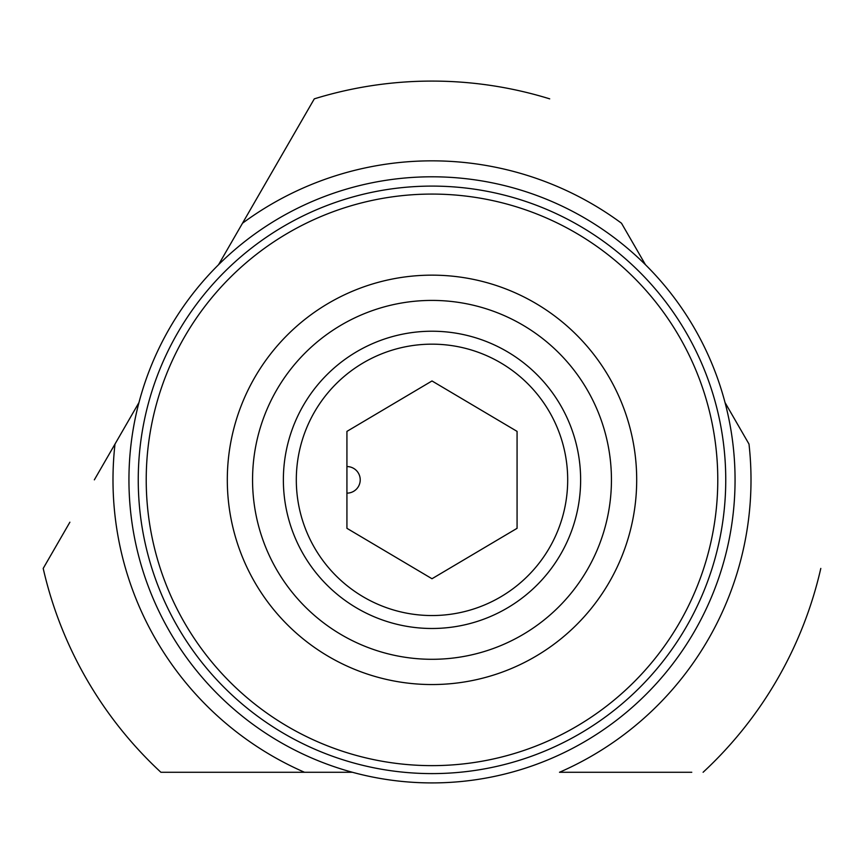 <?xml version="1.0" encoding="UTF-8"?>
<svg xmlns="http://www.w3.org/2000/svg" width="864" height="864" viewBox="0 0 864 864"><rect width="100%" height="100%" fill="white"/><g stroke="black" fill="none" stroke-linecap="round" stroke-linejoin="round"><path stroke-width="1.3" d="M227.308 479.855A204.692 204.692 0 0 1 432 275.152A204.692 204.692 0 0 1 636.692 479.855A204.692 204.692 0 0 1 432 684.547A204.692 204.692 0 0 1 227.308 479.855A204.692 204.692 0 0 0 432 684.547A204.692 204.692 0 0 0 636.692 479.855M128.941 479.855A303.059 303.059 0 0 1 432 176.796A303.059 303.059 0 0 1 735.059 479.855A303.059 303.059 0 0 1 432 782.914A303.059 303.059 0 0 1 128.941 479.855A303.059 303.059 0 0 0 432 782.914A303.059 303.059 0 0 0 735.059 479.855M252.558 479.855A179.442 179.442 0 0 1 432 300.413A179.442 179.442 0 0 1 611.442 479.855A179.442 179.442 0 0 1 432 659.297A179.442 179.442 0 0 1 252.558 479.855M146.221 479.855A285.779 285.779 0 0 1 432 194.076A285.779 285.779 0 0 1 717.779 479.855A285.779 285.779 0 0 1 432 765.634A285.779 285.779 0 0 1 146.221 479.855M69.887 522.202L43.2 568.426A398.758 398.758 0 0 0 160.898 772.276L304.506 772.276L160.898 772.276M725.036 402.548L748.991 444.053A319.01 319.01 0 0 1 559.494 772.276L691.772 772.276M346.928 431.384L346.928 528.314L432 578.74L517.072 528.314L517.072 431.384L432 380.959L346.928 431.384M645.462 264.73L621.497 223.225A319.01 319.01 0 0 0 242.503 223.225L218.538 264.73M138.964 402.548L115.009 444.053A319.01 319.01 0 0 0 304.506 772.276L352.426 772.276M94.338 479.855L115.009 444.053L94.338 479.855M242.503 223.225L314.302 98.852A398.758 398.758 0 0 1 549.698 98.852A398.758 398.758 0 0 0 314.302 98.852L242.503 223.225M820.8 568.426A398.758 398.758 0 0 1 703.102 772.276A398.758 398.758 0 0 0 820.8 568.426M663.444 772.276L649.728 772.276M567.691 479.855A135.691 135.691 0 0 0 432 344.164A135.691 135.691 0 0 0 296.309 479.855A135.691 135.691 0 0 0 432 615.546A135.691 135.691 0 0 0 567.691 479.855M283.37 479.855A148.63 148.63 0 0 1 432 331.225A148.63 148.63 0 0 1 580.63 479.855A148.63 148.63 0 0 1 432 628.484A148.63 148.63 0 0 1 283.37 479.855M725.749 479.855A293.749 293.749 0 0 0 432 186.095A293.749 293.749 0 0 0 138.251 479.855A293.749 293.749 0 0 0 432 773.604A293.749 293.749 0 0 0 725.749 479.855M346.928 493.139A13.295 13.295 0 0 0 360.223 479.855A13.295 13.295 0 0 0 346.928 466.56"/></g></svg>
